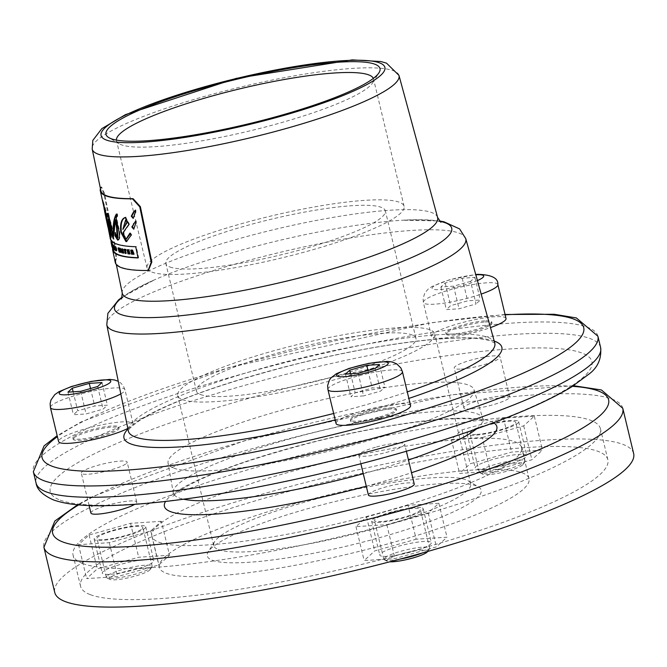 <?xml version="1.0" encoding="UTF-8"?>
<svg xmlns="http://www.w3.org/2000/svg" width="667" height="667" viewBox="0 0 667 667"><rect width="100%" height="100%" fill="white"/><g stroke="black" fill="none" stroke-linecap="round" stroke-linejoin="round"><path stroke-width="0.5" stroke-dasharray="3.33 2.5" d="M119.968 252.334L120.519 252.176L119.768 249.65L119.752 251.951L118.543 247.841M119.36 250.292L119.918 250.133M119.218 249.8L119.768 249.65M119.351 250.25L119.835 250.108M119.193 252.101L119.752 251.951M119.752 250.442L120.302 250.283L120.06 248.291M119.818 250.975L120.302 250.283M119.743 250.392L120.368 250.817M119.66 248.399L120.21 250.258M119.001 250.2L119.56 250.042L119.301 248.074M119.076 250.759L119.56 250.042M118.934 248.174L119.626 250.6M102.843 202.968L106.895 218.359L108.954 229.957L107.871 226.888M104.527 210.964L104.227 209.546M103.877 207.887L104.444 207.729L106.02 215.241M105.436 213.915L104.444 207.729M104.302 209.872L104.869 209.713M106.495 217.434L109.463 229.923L107.487 218.192L103.41 202.801L105.778 213.815M123.42 229.24L126.171 219.768L125.604 219.935M113.132 248.783L113.69 248.633L112.856 244.631M113.148 245.539L113.832 248.774M112.198 246.865L112.598 246.748A160.722 26.288 166.5 0 1 112.556 246.573L112.823 247.899M111.914 243.447L112.598 246.748M111.989 246.732L112.556 246.573M100.434 188.553A159.613 26.105 166.5 0 1 101.009 187.11L101.601 186.943A159.029 26.013 -13.5 0 0 100.892 190.745M148.474 270.277L147.899 270.327A161.206 26.363 166.5 0 1 121.619 267.375A161.206 26.363 166.5 0 1 115.833 262.306A161.206 26.363 166.5 0 1 116.475 258.613L115.9 248.683L104.452 193.288L101.601 186.943L101.009 187.11L103.844 193.463L115.291 248.858L115.883 258.779A161.789 26.463 -13.5 0 0 115.258 262.439M111.322 240.82L110.447 236.41A161.072 26.347 -13.5 0 0 110.322 238.803M112.69 247.932A161.414 26.397 166.5 0 1 112.773 247.582L111.589 241.271A160.597 26.263 -13.5 0 0 111.589 241.462L112.264 244.706A160.697 26.28 -13.5 0 0 112.273 245.064L112.44 245.873A160.722 26.288 166.5 0 1 112.423 245.273L111.589 241.271M108.404 229.623L109.413 232.224L107.22 216.783L102.359 200.65M105.703 215.249L106.261 215.091L102.918 200.342L107.812 216.617L109.872 232.308L106.712 217.409L108.413 215.533M108.771 226.955L110.23 233.7M111.131 236.326L111.464 236.618L110.905 236.777A160.48 26.246 166.5 0 1 111.03 236.243L113.357 247.424A160.822 26.305 -13.5 0 0 113.232 249.825M111.005 236.693L111.831 232.966M113.39 234.801L111.948 226.146L108.046 213.307L107.404 213.415M113.39 238.294L115.733 219.76M116.983 214.365L116.316 214.115M117.817 237.71L115.716 232.45L115.591 234.325M115.166 232.6L115.716 232.45M117.1 216.467L117.659 216.308L117.542 214.215M118.226 239.978C120.335 239.311 120.519 235.193 118.759 227.614C116.5 218.059 116.133 214.29 117.659 216.308L116.542 216.341M138.044 257.921L138.628 257.754L136.301 246.582A160.48 26.246 166.5 0 1 110.897 238.661A160.48 26.246 166.5 0 1 110.905 236.777M135.718 246.74L136.301 246.582M110.447 236.41L111.03 236.243M131.132 235.076L131.707 234.917L130.507 232.941L130.257 233.984M129.94 233.108L130.507 232.941M126.838 241.454L131.707 234.917M126.455 238.903L125.988 238.894L123.67 232.374M125.429 239.053L125.988 238.894M128.898 224.42L129.473 224.262L125.738 217.334L125.121 217.5M123.737 232.358L129.473 224.262M135.301 210.155L135.893 209.988L135.343 210.947M133.35 218.176L135.91 212.331L135.893 209.988M135.693 220.985L136.285 220.819L135.743 221.794M133.875 228.964L136.318 223.17L136.285 220.819M112.773 247.582L113.357 247.424M137.986 257.729A160.822 26.305 -13.5 0 0 138.628 257.754M124.004 250.125L124.562 249.967L124.404 249.208M124.937 250.275L125.546 250.333M126.03 250.192A160.622 26.271 166.5 0 1 125.496 250.117M124.512 250.208L125.071 250.05A160.622 26.271 166.5 0 1 124.562 249.967M125.188 253.443L125.746 253.285L125.071 250.05M126.18 253.352A160.722 26.288 166.5 0 1 125.746 253.285M111.014 241.437L111.848 245.431A161.306 26.38 -13.5 0 0 111.864 246.031L111.706 245.231A161.289 26.38 166.5 0 1 111.689 244.864L111.239 242.713M111.706 245.231L112.273 245.064M111.689 244.864L112.264 244.706M111.864 246.031L112.44 245.873M111.848 245.431L112.423 245.273M127.739 250.642L128.347 250.709M129.281 250.584A160.622 26.271 166.5 0 1 128.297 250.484M128.056 252.159L128.664 252.226M129.506 252.101A160.664 26.28 166.5 0 1 128.614 252.001M127.956 253.827L128.514 253.668L127.68 249.666M130.123 253.844A160.722 26.288 166.5 0 1 128.514 253.668M112.415 247.799L112.973 247.64L112.023 243.413M112.081 246.09L112.648 245.931L112.798 246.598L112.281 243.88M112.181 243.905L112.648 245.931M112.231 246.757L112.798 246.598M112.114 246.14L112.673 245.981M112.515 244.731L113.082 247.824M115.925 250.85L116.475 250.692L115.608 246.607M115.499 248.191L116.05 248.032L115.758 247.34L115.166 247.49M115.208 247.499L115.758 247.34L116.308 249.058A160.664 26.28 166.5 0 1 116.1 248.949L115.966 248.282M115.549 249.108L116.1 248.949M115.758 249.216L116.308 249.058M115.9 249.892L116.45 249.741L115.858 250.108M122.42 251.359L122.653 251.292A160.672 26.28 -13.5 0 0 123.036 251.376L122.52 249.792L122.653 251.292M122.111 250.417L122.57 250.283M121.961 249.942L122.52 249.792M122.478 251.534L123.036 251.376M122.128 250.467L122.678 250.308M122.728 252.276L123.278 252.118A160.697 26.28 166.5 0 1 122.711 252.001L122.736 252.309M122.986 253.051L123.545 252.893L123.278 252.118M122.153 252.159L122.711 252.001M121.844 252.81L122.395 252.651L122.103 248.774M132.916 254.277L133.492 254.119L132.691 252.318A160.664 26.28 166.5 0 1 132.274 252.293L132.483 253.31M134.075 254.152A160.722 26.288 166.5 0 1 133.492 254.119M132.341 251.592A160.647 26.271 -13.5 0 0 132.658 251.617L132.525 250.834A160.622 26.271 166.5 0 1 131.958 250.792L131.999 251M132.299 251.717L132.891 251.251L132.324 251.409M131.549 254.177L132.116 254.019L131.282 250.017M132.641 254.06A160.722 26.288 166.5 0 1 132.116 254.019M131.707 252.451L132.274 252.293M132.116 252.485L132.691 252.318M131.391 250.959L131.958 250.792M114.315 249.625L114.666 249.525A160.722 26.288 166.5 0 1 114.499 249.391L113.657 245.398M113.573 247.14L114.132 246.982L114.666 249.525M113.94 249.55L114.499 249.391M113.974 247.966L114.657 248.241L114.132 245.756M113.924 245.815L114.532 247.807M114.099 248.399L114.657 248.241M114.399 249.9L114.957 249.741L114.257 247.415L113.698 247.574L114.132 246.982M111.03 233.783L109.713 229.54L110.288 221.894M121.727 572.72A26.522 4.335 -13.5 0 0 153.877 560.73A26.522 4.335 -13.5 0 0 127.072 562.698A26.522 4.335 -13.5 0 0 102.293 573.111A26.522 4.335 -13.5 0 0 121.727 572.72M113.582 538.794A26.522 4.335 166.5 0 1 94.147 539.186A26.522 4.335 166.5 0 1 118.926 528.773A26.522 4.335 166.5 0 1 145.731 526.805A26.522 4.335 166.5 0 1 113.582 538.794M161.372 521.311L130.54 523.312L89.103 535.001L78.498 544.681L109.33 542.671L150.767 530.99L161.372 521.311L169.518 555.236L158.913 564.916L117.475 576.596L86.643 578.606L97.249 568.926L138.686 557.237L169.518 555.236M150.767 530.99L158.913 564.916M130.54 523.312L138.686 557.237M89.103 535.001L97.249 568.926M78.498 544.681L86.643 578.606M109.33 542.671L117.475 576.596M482.533 462.965A26.522 4.335 -13.5 0 0 475.221 467.951A26.522 4.335 -13.5 0 0 502.026 465.983A26.522 4.335 -13.5 0 0 526.805 455.569A26.522 4.335 -13.5 0 0 510.263 455.444A26.522 4.335 -13.5 0 0 482.533 462.965M474.387 429.039A26.522 4.335 166.5 0 1 502.126 421.519A26.522 4.335 166.5 0 1 518.659 421.644A26.522 4.335 166.5 0 1 493.88 432.058A26.522 4.335 166.5 0 1 467.075 434.025A26.522 4.335 166.5 0 1 474.387 429.039M482.266 437.519L523.703 425.829L534.309 416.15L503.477 418.159L462.039 429.84L451.434 439.52L482.266 437.519L490.412 471.444L459.58 473.445L470.185 463.765L511.622 452.084L542.454 450.075L531.849 459.763L490.412 471.444M451.434 439.52L459.58 473.445M523.703 425.829L531.849 459.763M534.309 416.15L542.454 450.075M503.477 418.159L511.622 452.084M462.039 429.84L470.185 463.765M82.783 563.54A271.144 44.347 -13.5 0 0 377.989 527.322A271.144 44.347 -13.5 0 0 600.392 428.631A271.144 44.347 -13.5 0 0 326.388 448.808A271.144 44.347 -13.5 0 0 73.095 555.227A271.144 44.347 -13.5 0 0 82.783 563.54M158.696 542.138A190.095 31.091 -13.5 0 0 365.666 516.742A190.095 31.091 -13.5 0 0 521.586 447.557A190.095 31.091 -13.5 0 0 329.49 461.697A190.095 31.091 -13.5 0 0 151.901 536.31A190.095 31.091 -13.5 0 0 158.696 542.138M408.029 505.278L366.592 516.967L355.986 526.647L386.818 524.646L428.256 512.956L438.861 503.277L408.029 505.278L416.175 539.211L447.007 537.202L436.401 546.882L394.964 558.571L364.132 560.572L374.737 550.892L416.175 539.211M476.855 434.409A23.578 3.86 -13.5 0 0 502.201 429.281A23.578 3.86 -13.5 0 0 515.799 422.336A23.578 3.86 -13.5 0 0 508.879 421.261A23.578 3.86 -13.5 0 0 483.542 426.396A23.578 3.86 -13.5 0 0 469.943 433.342A23.578 3.86 -13.5 0 0 476.855 434.409M430.415 541.879A26.522 4.335 -13.5 0 0 401.534 545.423A26.522 4.335 -13.5 0 0 379.781 555.077A26.522 4.335 -13.5 0 0 406.587 553.11A26.522 4.335 -13.5 0 0 431.357 542.696A26.522 4.335 -13.5 0 0 430.415 541.879M422.269 507.954A26.522 4.335 166.5 0 1 423.22 508.771A26.522 4.335 166.5 0 1 398.441 519.184A26.522 4.335 166.5 0 1 371.636 521.152A26.522 4.335 166.5 0 1 393.388 511.497A26.522 4.335 166.5 0 1 422.269 507.954M366.592 516.967L374.737 550.892M355.986 526.647L364.132 560.572M386.818 524.646L394.964 558.571M428.256 512.956L436.401 546.882M438.861 503.277L447.007 537.202M142.171 528.781A23.578 3.86 -13.5 0 0 142.863 527.489A23.578 3.86 -13.5 0 0 122.336 528.489A23.578 3.86 -13.5 0 0 97.699 537.202A23.578 3.86 -13.5 0 0 97.015 538.494A23.578 3.86 -13.5 0 0 117.534 537.494A23.578 3.86 -13.5 0 0 142.171 528.781M73.145 391.812L77.706 410.805L94.706 406.003L107.404 405.169L103.102 409.138L86.093 413.94L73.403 414.774L77.706 410.805M90.512 388.536L94.706 406.003M67.967 392.154L73.403 414.774M80.665 391.321L86.093 413.94M97.665 386.518L103.102 409.138M101.976 382.55L107.404 405.169M470.602 281.357L453.602 286.168L440.904 287.002L445.206 283.033L462.214 278.231L474.912 277.397L470.602 281.357L476.03 303.977L459.029 308.779L446.331 309.621L450.642 305.653L467.642 300.85L480.34 300.008L476.03 303.977M474.912 277.397L480.34 300.008M462.214 278.231L467.642 300.85M445.206 283.033L450.642 305.653M440.904 287.002L446.331 309.621M453.602 286.168L459.029 308.779M107.012 575.971A23.578 3.86 -13.5 0 0 106.32 577.263A23.578 3.86 -13.5 0 0 106.912 577.88A23.578 3.86 -13.5 0 0 130.148 575.513A23.578 3.86 -13.5 0 0 151.926 567.067A23.578 3.86 -13.5 0 0 152.168 566.258A23.578 3.86 -13.5 0 0 131.649 567.258A23.578 3.86 -13.5 0 0 107.012 575.971M73.87 437.927A23.578 3.86 166.5 0 1 98.508 429.214A23.578 3.86 166.5 0 1 119.026 428.214A23.578 3.86 166.5 0 1 118.342 429.506A23.578 3.86 166.5 0 1 93.705 438.219A23.578 3.86 166.5 0 1 73.178 439.219A23.578 3.86 166.5 0 1 73.87 437.927M73.595 436.802A23.578 3.86 -13.5 0 0 72.903 438.094A23.578 3.86 -13.5 0 0 96.732 436.335A23.578 3.86 -13.5 0 0 118.759 427.088A23.578 3.86 -13.5 0 0 98.232 428.089A23.578 3.86 -13.5 0 0 73.595 436.802M90.904 513.056A23.578 3.86 166.5 0 1 112.931 503.802A23.578 3.86 166.5 0 1 136.752 502.043A23.578 3.86 166.5 0 1 136.068 503.335A23.578 3.86 166.5 0 1 134.634 504.369M126.488 463.432A23.578 3.86 -13.5 0 0 127.172 462.139A23.578 3.86 -13.5 0 0 103.352 463.898A23.578 3.86 -13.5 0 0 81.324 473.153A23.578 3.86 -13.5 0 0 101.851 472.144A23.578 3.86 -13.5 0 0 126.488 463.432M127.822 428.431A38.311 6.27 -13.5 0 0 133.083 423.645A38.311 6.27 -13.5 0 0 99.733 425.271A38.311 6.27 -13.5 0 0 59.696 439.436A38.311 6.27 -13.5 0 0 58.579 441.529M109.997 577.689A20.96 3.427 -13.5 0 0 109.913 579.381A20.96 3.427 -13.5 0 0 130.574 577.28A20.96 3.427 -13.5 0 0 149.933 569.776A20.96 3.427 -13.5 0 0 133.834 569.543A20.96 3.427 -13.5 0 0 109.997 577.689M518.192 460.03A23.578 3.86 -13.5 0 0 492.846 465.157A23.578 3.86 -13.5 0 0 479.248 472.111A23.578 3.86 -13.5 0 0 479.84 472.72A23.578 3.86 -13.5 0 0 503.076 470.352A23.578 3.86 -13.5 0 0 524.854 461.914A23.578 3.86 -13.5 0 0 525.104 461.097A23.578 3.86 -13.5 0 0 518.192 460.03M485.051 321.986A23.578 3.86 166.5 0 1 491.963 323.061A23.578 3.86 166.5 0 1 478.364 330.007A23.578 3.86 166.5 0 1 453.026 335.134A23.578 3.86 166.5 0 1 446.115 334.067A23.578 3.86 166.5 0 1 459.705 327.122A23.578 3.86 166.5 0 1 485.051 321.986M484.776 320.86A23.578 3.86 -13.5 0 0 459.438 325.988A23.578 3.86 -13.5 0 0 445.839 332.933A23.578 3.86 -13.5 0 0 469.668 331.182A23.578 3.86 -13.5 0 0 491.687 321.928A23.578 3.86 -13.5 0 0 484.776 320.86M470.752 408.963A23.578 3.86 166.5 0 1 463.832 407.896A23.578 3.86 166.5 0 1 485.859 398.641A23.578 3.86 166.5 0 1 509.688 396.89A23.578 3.86 166.5 0 1 496.09 403.835A23.578 3.86 166.5 0 1 470.752 408.963M461.172 369.059A23.578 3.86 -13.5 0 0 486.51 363.932A23.578 3.86 -13.5 0 0 500.108 356.987A23.578 3.86 -13.5 0 0 476.28 358.738A23.578 3.86 -13.5 0 0 454.252 367.992A23.578 3.86 -13.5 0 0 461.172 369.059M506.02 318.484A38.311 6.27 -13.5 0 0 494.789 316.75A38.311 6.27 -13.5 0 0 453.602 325.087A38.311 6.27 -13.5 0 0 431.507 336.376A38.311 6.27 -13.5 0 0 452.384 337.035A38.311 6.27 -13.5 0 0 490.478 327.597M516.942 462.948A20.96 3.427 -13.5 0 0 492.663 468.067A20.96 3.427 -13.5 0 0 482.841 474.229A20.96 3.427 -13.5 0 0 503.502 472.119A20.96 3.427 -13.5 0 0 522.861 464.624A20.96 3.427 -13.5 0 0 516.942 462.948M358.154 373.287L363.582 395.906L350.884 396.74L355.194 392.78L372.194 387.977L384.892 387.135L380.59 391.104L363.582 395.906M345.456 374.129L350.884 396.74M375.154 368.484L380.59 391.104M379.465 364.515L384.892 387.135M368.001 370.51L372.194 387.977M350.634 373.787L355.194 392.78M410.572 405.611A38.311 6.27 -13.5 0 0 371.861 408.462A38.311 6.27 -13.5 0 0 336.068 423.503M422.469 552.943A23.578 3.86 -13.5 0 0 429.406 549.041A23.578 3.86 -13.5 0 0 429.656 548.224A23.578 3.86 -13.5 0 0 405.828 549.975A23.578 3.86 -13.5 0 0 383.808 559.229A23.578 3.86 -13.5 0 0 384.392 559.846A23.578 3.86 -13.5 0 0 400.225 559.046M391.204 512.598A23.578 3.86 -13.5 0 0 374.495 520.468A23.578 3.86 -13.5 0 0 403.652 517.325A23.578 3.86 -13.5 0 0 420.352 509.455A23.578 3.86 -13.5 0 0 391.204 512.598M379.815 418.051A23.578 3.86 166.5 0 1 350.667 421.194A23.578 3.86 166.5 0 1 367.367 413.323A23.578 3.86 166.5 0 1 396.515 410.18A23.578 3.86 166.5 0 1 379.815 418.051M379.54 416.917A23.578 3.86 -13.5 0 0 396.248 409.054A23.578 3.86 -13.5 0 0 372.419 410.805A23.578 3.86 -13.5 0 0 350.392 420.06A23.578 3.86 -13.5 0 0 379.54 416.917M368.392 495.022A23.578 3.86 166.5 0 1 385.092 487.152A23.578 3.86 166.5 0 1 414.24 484.017M375.513 447.249A23.578 3.86 -13.5 0 0 358.813 455.119A23.578 3.86 -13.5 0 0 382.633 453.36A23.578 3.86 -13.5 0 0 404.661 444.114A23.578 3.86 -13.5 0 0 375.513 447.249M427.422 551.742A20.96 3.427 -13.5 0 0 406.453 552.584A20.96 3.427 -13.5 0 0 387.402 561.356A20.96 3.427 -13.5 0 0 389.77 561.806M173.72 468.126A157.304 25.73 -13.5 0 0 345.748 446.915A157.304 25.73 -13.5 0 0 473.945 389.611A157.304 25.73 -13.5 0 0 315.049 401.567A157.304 25.73 -13.5 0 0 168.051 463.048A157.304 25.73 -13.5 0 0 173.72 468.126M116.4 140.087A132.166 21.619 -13.5 0 0 116.492 140.679A132.166 21.619 -13.5 0 0 119.11 143.73A132.166 21.619 -13.5 0 0 121.219 144.731A132.166 21.619 -13.5 0 0 254.477 129.765A132.166 21.619 -13.5 0 0 372.578 82.883A132.166 21.619 -13.5 0 0 373.52 78.973A132.166 21.619 -13.5 0 0 373.337 78.398M151.793 272.069A132.166 21.619 -13.5 0 0 295.689 254.41A132.166 21.619 -13.5 0 0 404.094 206.311A132.166 21.619 -13.5 0 0 270.535 216.141A132.166 21.619 -13.5 0 0 147.065 268.017A132.166 21.619 -13.5 0 0 151.793 272.069M169.86 266.975A112.873 18.459 -13.5 0 0 292.755 251.893A112.873 18.459 -13.5 0 0 385.334 210.814A112.873 18.459 -13.5 0 0 271.269 219.21A112.873 18.459 -13.5 0 0 165.825 263.515A112.873 18.459 -13.5 0 0 169.86 266.975M200.484 394.522A112.873 18.459 -13.5 0 0 323.37 379.44A112.873 18.459 -13.5 0 0 415.958 338.361A112.873 18.459 -13.5 0 0 301.893 346.757A112.873 18.459 -13.5 0 0 196.448 391.062A112.873 18.459 -13.5 0 0 200.484 394.522M182.408 399.616A132.166 21.619 -13.5 0 0 326.305 381.958A132.166 21.619 -13.5 0 0 434.717 333.859A132.166 21.619 -13.5 0 0 301.15 343.688A132.166 21.619 -13.5 0 0 177.689 395.564A132.166 21.619 -13.5 0 0 182.408 399.616M218.417 549.583A132.166 21.619 -13.5 0 0 362.314 531.924A132.166 21.619 -13.5 0 0 470.719 483.825A132.166 21.619 -13.5 0 0 468.101 480.765A132.166 21.619 -13.5 0 0 337.16 493.655A132.166 21.619 -13.5 0 0 214.632 541.621A132.166 21.619 -13.5 0 0 213.69 545.531A132.166 21.619 -13.5 0 0 218.417 549.583M212.264 560.238A140.879 23.045 -13.5 0 0 376.83 538.419A140.879 23.045 -13.5 0 0 478.406 486.885A140.879 23.045 -13.5 0 0 338.828 500.625A140.879 23.045 -13.5 0 0 208.229 551.751A140.879 23.045 -13.5 0 0 212.264 560.238M166.166 573.236A190.095 31.091 -13.5 0 0 373.128 547.84A190.095 31.091 -13.5 0 0 529.048 478.656A190.095 31.091 -13.5 0 0 336.952 492.796A190.095 31.091 -13.5 0 0 159.371 567.409A190.095 31.091 -13.5 0 0 166.166 573.236M90.253 594.639A271.144 44.347 -13.5 0 0 385.459 558.421A271.144 44.347 -13.5 0 0 607.862 459.73A271.144 44.347 -13.5 0 0 333.859 479.906A271.144 44.347 -13.5 0 0 80.565 586.326A271.144 44.347 -13.5 0 0 90.253 594.639M633.65 453.543A297.665 48.683 -13.5 0 0 332.841 475.688A297.665 48.683 -13.5 0 0 54.769 592.521M118.993 250.142L119.46 250.008M108.954 229.957L109.53 229.798M106.895 218.359L107.487 218.192M109.413 232.224L109.997 232.058M107.22 216.783L107.812 216.617M107.487 213.457L108.046 213.307M111.397 226.305L111.948 226.146M112.098 232.199L112.656 232.041M116.366 214.124L116.925 213.965M118.201 227.772L118.759 227.614M125.171 217.492L125.738 217.334M135.318 212.506L135.91 212.331M135.726 223.337L136.318 223.17M103.844 193.463L104.452 193.288M115.291 248.858L115.9 248.683M115.883 258.779L116.475 258.613M147.307 270.494L147.899 270.327M115.041 248.533L115.591 248.374M131.949 250.992L132.525 250.834M109.096 225.054L109.655 224.896M109.155 229.698L109.713 229.54M110.372 233.909L110.93 233.75M437.585 217.434L437.594 217.442A162.139 26.522 -13.5 0 0 273.778 229.648A162.139 26.522 -13.5 0 0 122.269 293.13L122.269 293.147M398.983 75.404A157.754 25.805 -13.5 0 0 239.595 87.285A157.754 25.805 -13.5 0 0 92.188 149.058M120.81 393.889A38.311 6.27 -13.5 0 0 124.946 389.72A38.311 6.27 -13.5 0 0 91.587 391.346A38.311 6.27 -13.5 0 0 51.551 405.503A38.311 6.27 -13.5 0 0 50.434 407.604M497.874 284.559A38.311 6.27 -13.5 0 0 486.643 282.825A38.311 6.27 -13.5 0 0 445.456 291.162A38.311 6.27 -13.5 0 0 423.362 302.451A38.311 6.27 -13.5 0 0 443.605 303.202A38.311 6.27 -13.5 0 0 481.165 294.089M477.414 280.565A26.522 4.335 166.5 0 1 440.662 289.536A26.522 4.335 166.5 0 1 439.003 283.575A26.522 4.335 166.5 0 1 475.813 274.812M402.426 371.686A38.311 6.27 -13.5 0 0 363.715 374.537A38.311 6.27 -13.5 0 0 327.922 389.578M572.536 386.326A285.876 46.757 -13.5 0 0 319.718 421.019A285.876 46.757 -13.5 0 0 78.706 504.886M622.786 408.304A297.665 48.683 -13.5 0 0 321.986 430.457A297.665 48.683 -13.5 0 0 43.914 547.282M366.283 486.235A170.935 27.956 -13.5 0 0 411.531 472.72M493.58 422.695A170.935 27.956 -13.5 0 0 324.104 439.303A170.935 27.956 -13.5 0 0 165.566 501.442M476.496 428.898A159.171 26.03 -13.5 0 0 482.791 418.459A159.171 26.03 -13.5 0 0 322.011 430.557A159.171 26.03 -13.5 0 0 173.262 492.763A159.171 26.03 -13.5 0 0 179.006 497.907A159.171 26.03 -13.5 0 0 183.6 499.216M363.273 473.712A159.171 26.03 -13.5 0 0 408.471 459.98M60.197 500.142A278.506 45.548 -13.5 0 0 515.149 413.974A278.506 45.548 -13.5 0 0 387.819 365.641A278.506 45.548 -13.5 0 0 60.197 500.142M600.617 347.507A290.295 47.482 -13.5 0 0 307.254 369.109A290.295 47.482 -13.5 0 0 36.068 483.041M597.899 336.193A290.295 47.482 -13.5 0 0 304.544 357.795A290.295 47.482 -13.5 0 0 33.35 471.736M505.136 314.816A278.506 45.548 -13.5 0 0 57.404 436.652M335.201 419.885A194.314 31.783 -13.5 0 0 408.846 398.416M494.23 341.087A194.314 31.783 -13.5 0 0 305.494 361.756A194.314 31.783 -13.5 0 0 127.947 429.023M333.658 413.49A188.419 30.815 -13.5 0 0 407.279 391.896M494.772 343.038A188.419 30.815 -13.5 0 0 304.402 357.237A188.419 30.815 -13.5 0 0 128.347 431.015M465.766 238.644A184.584 30.19 -13.5 0 0 279.273 252.551A184.584 30.19 -13.5 0 0 106.795 324.829M439.703 221.286A173.362 28.356 -13.5 0 0 402.701 220.218L402.701 220.218A173.362 28.356 -13.5 0 0 154.619 279.773A173.362 28.356 -13.5 0 0 154.619 279.781A173.362 28.356 -13.5 0 0 122.136 297.532M108.879 230.09L109.463 229.923M109.872 232.308L109.288 232.475M102.918 200.342L102.343 200.5M107.679 213.24L107.12 213.398M116.592 213.982L116.033 214.14M127.13 241.396L126.547 241.562M125.404 217.409L124.837 217.567M124.012 232.291L123.453 232.45M115.825 250.142L116.375 249.983M132.758 251.617L132.191 251.776M110.897 238.661L111.356 240.87M115.833 262.306L116.3 264.516M94.147 539.186L102.293 573.111M145.731 526.805L153.877 560.73M467.075 434.025L475.221 467.951M518.659 421.644L526.805 455.569M371.636 521.152L379.781 555.077M423.22 508.771L431.357 542.696M152.168 566.258L142.863 527.489M106.32 577.263L97.015 538.494M119.026 428.214L118.759 427.088M73.178 439.219L72.903 438.094M136.752 502.043L127.172 462.139M89.095 505.519L81.324 473.153M133.083 423.645L124.946 389.72L123.412 386.051L120.977 383.175L118.267 381.324M149.933 569.776L151.926 567.067M109.913 579.381L106.912 577.88M525.104 461.097L515.799 422.336M479.248 472.111L469.943 433.342M491.963 323.061L491.687 321.928M446.115 334.067L445.839 332.933M509.688 396.89L500.108 356.987M463.832 407.896L454.252 367.992M431.507 336.376L423.362 302.451L423.061 298.483L424.879 292.905L428.231 289.028L432.108 286.418L449.625 279.731L475.729 274.521M522.861 464.624L524.854 461.914M482.841 474.229L479.84 472.72M429.656 548.224L420.352 509.455M383.808 559.229L374.495 520.468M396.515 410.18L396.248 409.054M350.667 421.194L350.392 420.06M406.386 451.284L404.661 444.114M360.88 463.757L358.813 455.119M427.614 551.484L429.406 549.041M387.402 561.356L384.392 559.846M573.52 385.709L451.542 394.806L244.372 440.754L93.08 496.365L77.555 504.777M473.945 389.611L482.791 418.459L484.742 421.461L478.281 419.718C469.81 418.342 456.67 418.342 438.861 419.718C404.085 422.695 363.64 429.815 317.517 441.07C248.533 458.829 202.043 475.713 178.031 491.721L172.878 496.34L173.262 492.763L168.051 463.048M505.061 314.482L430.724 322.811L228.856 367.584L81.407 421.786L57.17 435.668M494.814 343.146L490.087 340.72L483.625 339.278C473.512 337.677 458.754 337.594 439.353 339.028C399.083 342.288 352.034 350.483 298.191 363.615C219.418 383.742 165.641 403.343 136.852 422.394C124.462 432.516 131.632 427.522 128.573 430.498L128.356 431.124M440.82 222.236C441.721 223.487 444.105 218.768 402.701 220.218L439.403 220.952M121.569 298.883C121.336 300.4 117.067 297.282 154.619 279.781L122.253 297.09M102.935 200.517L103.402 202.768M104.602 208.513L105.711 213.824M107.595 222.845L108.954 229.365M372.578 82.883L378.989 72.745M119.11 143.73L108.796 137.61M404.094 206.311L373.52 78.973M147.065 268.017L116.492 140.679M415.958 338.361L385.334 210.814M196.448 391.062L165.825 263.515M470.719 483.825L434.717 333.859M213.69 545.531L177.689 395.564M214.632 541.621L208.229 551.751M468.101 480.765L478.406 486.885M529.048 478.656L521.586 447.557M159.371 567.409L151.901 536.31M607.862 459.73L600.392 428.631M80.565 586.326L73.095 555.227"/><path stroke-width="1" d="M118.309 248.099A161.189 26.363 166.5 0 1 117.992 247.991L119.193 252.101L119.218 249.8L119.968 252.334A161.306 26.38 -13.5 0 0 120.293 252.426L119.843 248.533A161.189 26.363 166.5 0 1 119.51 248.441L119.818 250.975L119.034 248.316A161.189 26.363 166.5 0 1 118.751 248.232L119.076 250.759L118.309 248.099L118.934 248.174M119.843 248.533L120.402 248.374L120.844 252.268L120.293 252.426M119.51 248.441L120.06 248.291A160.597 26.263 -13.5 0 0 120.402 248.374M117.992 247.991L118.543 247.841A160.597 26.263 -13.5 0 0 118.859 247.941M119.034 248.316L119.66 248.399M118.751 248.232L119.301 248.074A160.597 26.263 -13.5 0 0 119.593 248.157M107.871 226.888L104.527 210.964M104.227 209.546L104.052 208.746M105.678 216.308L106.245 216.15L106.495 217.434M106.02 215.241L106.245 216.15M122.853 229.398L127.005 222.019L125.604 219.935L122.853 229.398L127.58 221.861L126.363 219.693L125.604 219.935M112.44 244.939A161.189 26.363 166.5 0 1 112.298 244.789L113.132 248.783A161.306 26.38 -13.5 0 0 113.273 248.933L112.44 244.939L112.99 244.781L113.148 245.539M112.298 244.789L112.856 244.631A160.597 26.263 -13.5 0 0 112.99 244.781M113.273 248.933L113.782 248.791M111.197 242.913A161.189 26.363 166.5 0 1 111.147 242.738L111.989 246.732A161.306 26.38 -13.5 0 0 112.039 246.907L111.197 242.913L111.764 242.755L111.914 243.447M111.147 242.738L111.722 242.58A160.597 26.263 -13.5 0 0 111.764 242.755M100.317 190.879L105.703 215.249L107.487 213.457L111.397 226.305L112.49 234.284L113.006 234.634L113.273 232.358C112.956 223.887 113.99 217.809 116.366 214.124L116.983 214.365L117.1 216.467C115.591 214.799 115.958 218.568 118.201 227.772C119.96 235.351 119.785 239.47 117.675 240.137L114.974 235.826L115.166 232.6L117.267 237.861L116.6 227.964L115.174 219.918C114.591 228.923 113.89 235.076 113.073 238.386L111.281 233.125L110.797 236.752C110.005 235.576 109.088 232.016 108.037 226.046L108.804 218.234L107.854 215.691L106.153 217.567L110.322 238.803A161.072 26.347 -13.5 0 0 135.718 246.74L138.044 257.921A161.414 26.397 166.5 0 1 112.656 249.958L115.258 262.439A161.789 26.463 -13.5 0 0 147.307 270.494L148.182 270.368L151.217 262.248L139.77 206.845L132.441 198.824A159.613 26.105 166.5 0 1 100.317 190.879A159.613 26.105 166.5 0 1 100.434 188.553M133.592 229.106L131.849 226.963L135.693 220.985L135.726 223.337L133.759 229.039M133.058 218.309L131.274 216.183L133.108 212.673L135.301 210.155L135.318 212.506L133.233 218.234M128.898 224.42L123.112 232.533L125.429 239.053L126.171 239.003L129.94 233.108L131.132 235.076L126.547 241.562L125.963 241.612L120.794 232.208C119.935 223.687 121.394 218.776 125.171 217.492L128.898 224.42M112.656 249.958A161.414 26.397 166.5 0 1 112.69 247.932M111.239 242.713L111.014 241.621A161.189 26.363 166.5 0 1 111.014 241.437L111.322 240.82M117.267 237.861L117.959 237.71L117.15 227.806L115.733 219.76L115.174 219.918M108.413 215.533L107.645 215.658L108.413 215.533L109.355 218.076L108.771 226.955M105.703 215.249L106.386 215.133M117.1 216.467L116.542 216.341L117.1 216.183M110.23 233.7L111.131 236.326M111.281 233.125L111.831 232.966L113.623 238.227M108.046 213.307L106.261 215.091M116.925 213.965C114.574 217.275 113.54 223.353 113.824 232.199L113.565 234.476L112.831 234.959M114.974 235.826L115.524 235.668L118.226 239.978M115.591 234.325L115.524 235.668M125.738 217.334C121.953 218.626 120.485 223.537 121.344 232.049L126.838 241.454M130.257 233.984L126.455 238.903M123.112 232.533L123.737 232.358M135.343 210.947L133.692 212.506L131.858 216.016L133.467 218.167M135.743 221.794L134.175 223.32L132.433 226.797L134 228.964M92.196 149.083A157.754 25.805 -13.5 0 0 97.857 154.035A157.754 25.805 -13.5 0 0 269.993 132.866A157.754 25.805 -13.5 0 0 398.991 75.421L386.526 63.157L380.882 61.531L352.243 59.888L236.301 78.356L125.529 114.607L101.843 128.614L92.813 140.412L92.188 149.058A157.754 25.805 -13.5 0 0 92.196 149.083L100.892 190.745A159.029 26.013 -13.5 0 0 106.603 195.748A159.029 26.013 -13.5 0 0 133.041 198.658L140.378 206.678L151.826 262.073L148.474 270.277M112.823 247.899L113.232 249.825A160.822 26.305 -13.5 0 0 137.986 257.729M125.621 253.51L124.937 250.275A161.214 26.363 -13.5 0 0 125.471 250.35L125.313 249.591A161.189 26.363 166.5 0 1 123.845 249.366L124.004 250.125A161.214 26.363 -13.5 0 0 124.512 250.208L125.188 253.443A161.306 26.38 -13.5 0 0 125.621 253.51L126.18 253.352L125.546 250.333M123.845 249.366L124.404 249.208A160.597 26.263 -13.5 0 0 125.871 249.433L126.03 250.192L125.471 250.35M125.313 249.591L125.871 249.433M111.014 241.621L111.489 241.487M128.714 250.742L129.231 249.842L128.714 250.742A161.214 26.363 -13.5 0 1 127.739 250.642L127.897 251.409L128.456 251.251A160.647 26.271 -13.5 0 0 129.348 251.342L129.506 252.101L128.948 252.259L128.789 251.501A161.231 26.372 166.5 0 1 127.897 251.409M128.347 250.709L128.456 251.251M128.789 251.501L129.348 251.342M128.673 250A161.189 26.363 166.5 0 1 127.122 249.825L127.956 253.827A161.306 26.38 -13.5 0 0 129.556 254.002L129.273 253.227A161.289 26.38 166.5 0 1 128.256 253.118L128.056 252.159A161.256 26.372 -13.5 0 0 128.948 252.259M127.122 249.825L127.68 249.666A160.597 26.263 -13.5 0 0 129.231 249.842M129.556 254.002L130.123 253.844L129.832 253.068L129.273 253.227M128.256 253.118L128.814 252.96A160.697 26.28 -13.5 0 0 129.832 253.068M128.664 252.226L128.814 252.96M112.114 246.14L111.547 243.747A161.189 26.363 166.5 0 1 111.464 243.572L112.415 247.799A161.306 26.38 -13.5 0 0 112.523 247.982L111.823 244.197A161.189 26.363 166.5 0 1 111.722 244.039L112.114 246.14M111.464 243.572L112.023 243.413A160.597 26.263 -13.5 0 0 112.114 243.58L112.181 243.905M111.547 243.747L112.114 243.58M112.523 247.982L112.94 247.866M111.823 244.197L112.381 244.039L112.515 244.731M111.722 244.039L112.281 243.88A160.597 26.263 -13.5 0 0 112.381 244.039M115.416 248.441L115.549 249.108A161.256 26.372 -13.5 0 0 115.758 249.216L115.049 246.757L115.925 250.85L116.767 250.217L116.408 248.499L115.85 248.658A161.239 26.372 166.5 0 1 115.416 248.441L115.966 248.282A160.647 26.271 -13.5 0 0 116.408 248.499M115.449 246.648L114.957 246.748M115.741 248.191L116.291 248.032L115.608 246.607M115.716 247.34L115.208 247.499M115.925 250.85L115.85 248.658M121.844 252.81A161.306 26.38 -13.5 0 0 122.219 252.893L122.153 252.159A161.289 26.38 -13.5 0 0 122.728 252.276L122.986 253.051A161.306 26.38 -13.5 0 0 123.378 253.135L121.978 249.024A161.189 26.363 166.5 0 1 121.544 248.933L121.844 252.81M122.128 250.467L122.478 251.534A161.264 26.372 166.5 0 1 122.103 251.451L122.128 250.467M122.219 252.893L122.736 252.309M123.378 253.135L123.937 252.976L122.528 248.866L121.978 249.024M121.544 248.933L122.103 248.774A160.597 26.263 -13.5 0 0 122.528 248.866M131.983 250.275A161.189 26.363 166.5 0 1 130.715 250.183L131.282 250.017A160.597 26.263 -13.5 0 0 132.558 250.108L134.075 254.152L133.508 254.31L132.658 252.443L131.983 250.275L132.558 250.108M132.658 252.443L133.225 252.284M130.715 250.183L131.549 254.177A161.306 26.38 -13.5 0 0 132.074 254.219L131.707 252.451A161.256 26.372 -13.5 0 0 132.116 252.485L132.916 254.277A161.306 26.38 -13.5 0 0 133.508 254.31M131.557 251.742L131.391 250.959A161.206 26.363 -13.5 0 0 131.949 250.992L132.091 251.776A161.231 26.372 166.5 0 1 131.557 251.742L132.124 251.584A160.647 26.271 -13.5 0 0 132.341 251.592M132.074 254.219L132.641 254.06L132.483 253.31M131.999 251L132.124 251.584M114.099 248.399L113.29 245.698A161.189 26.363 166.5 0 1 113.107 245.548L113.94 249.55A161.306 26.38 -13.5 0 0 114.107 249.683L113.573 247.14L114.399 249.9A161.306 26.38 -13.5 0 0 114.607 250.042L113.765 246.04A161.189 26.363 166.5 0 1 113.582 245.915L114.099 248.399M113.107 245.548L113.657 245.398A160.597 26.263 -13.5 0 0 113.849 245.539L113.924 245.815M113.29 245.698L113.849 245.539M114.607 250.042L115.158 249.883L114.324 245.89L113.765 246.04M113.582 245.915L114.132 245.756A160.597 26.263 -13.5 0 0 114.324 245.89M110.372 233.909L109.738 222.053L109.155 229.698L110.372 233.909L111.03 233.783M109.738 222.053L110.288 221.894L110.805 225.638L110.93 233.75M89.278 383.392L101.976 382.55L97.665 386.518L80.665 391.321L67.967 392.154L72.278 388.194L89.278 383.392L90.512 388.536M72.278 388.194L73.145 391.812M134.634 504.369A23.578 3.86 166.5 0 1 109.313 512.489A23.578 3.86 166.5 0 1 90.904 513.056L89.095 505.519M120.81 393.889A38.311 6.27 -13.5 0 1 79.598 406.837A38.311 6.27 -13.5 0 1 50.434 407.604L58.579 441.529A38.311 6.27 -13.5 0 0 86.61 440.979A38.311 6.27 -13.5 0 0 127.822 428.431M490.478 327.597A38.311 6.27 -13.5 0 0 506.02 318.484L497.874 284.559C498.274 278.122 491.604 274.721 477.872 274.345L475.729 274.521M358.154 373.287L345.456 374.129L349.766 370.16L366.767 365.358L379.465 364.515L375.154 368.484L358.154 373.287M366.767 365.358L368.001 370.51M349.766 370.16L350.634 373.787M327.922 389.578L336.068 423.503A38.311 6.27 -13.5 0 0 383.433 418.392A38.311 6.27 -13.5 0 0 410.572 405.611L402.426 371.686L400.9 368.017L396.748 363.865L391.996 361.939L387.36 361.372L368.718 363.365L349.091 368.417L336.418 373.687L331.132 377.739L329.398 380.082L327.622 385.576L327.922 389.578A38.311 6.27 -13.5 0 0 375.288 384.467A38.311 6.27 -13.5 0 0 402.426 371.686M400.225 559.046A23.578 3.86 -13.5 0 0 412.956 556.095A23.578 3.86 -13.5 0 0 422.469 552.943M406.386 451.284L414.24 484.017A23.578 3.86 166.5 0 1 392.213 493.272A23.578 3.86 166.5 0 1 368.392 495.022L360.88 463.757M389.77 561.806A20.96 3.427 -13.5 0 0 412.79 558.012A20.96 3.427 -13.5 0 0 427.422 551.742L427.614 551.484M111.047 138.669A140.887 23.045 -13.5 0 0 253.093 122.72A140.887 23.045 -13.5 0 0 378.989 72.745A140.887 23.045 -13.5 0 0 237.619 79.056A140.887 23.045 -13.5 0 0 108.796 137.61A140.887 23.045 -13.5 0 0 111.047 138.669M373.337 78.398A132.166 21.619 -13.5 0 0 239.962 88.803A132.166 21.619 -13.5 0 0 116.4 140.087M77.555 504.777L54.811 521.06L43.914 547.282L54.769 592.521A297.665 48.683 -13.5 0 0 65.408 601.642A297.665 48.683 -13.5 0 0 389.495 561.881A297.665 48.683 -13.5 0 0 633.65 453.543L622.786 408.304L601.434 389.97L573.52 385.709M127.005 222.019L127.58 221.861M108.804 218.234L109.355 218.076M116.6 227.964L117.15 227.806M113.273 232.358L113.824 232.199M125.963 241.612L126.522 241.454M120.794 232.208L121.344 232.049M133.108 212.673L133.692 212.506M131.274 216.183L131.858 216.016M133.592 223.487L134.175 223.32M131.849 226.963L132.433 226.797M132.441 198.824L133.041 198.658M139.77 206.845L140.378 206.678M151.217 262.248L151.826 262.073M110.247 225.796L110.805 225.638M116.3 264.516L122.278 293.155A162.139 26.522 -13.5 0 0 122.278 293.155A162.139 26.522 -13.5 0 0 128.097 298.257A162.139 26.522 -13.5 0 0 305.011 276.497A162.139 26.522 -13.5 0 0 437.594 217.45A162.139 26.522 -13.5 0 0 437.585 217.434L440.82 222.236M398.991 75.421A157.754 25.805 -13.5 0 0 398.983 75.404L437.594 217.45M59.955 392.096A26.522 4.335 166.5 0 1 102.985 379.957A26.522 4.335 166.5 0 1 91.971 390.012A26.522 4.335 166.5 0 1 59.955 392.096M481.165 294.089A38.311 6.27 -13.5 0 0 497.874 284.559M475.813 274.812A26.522 4.335 166.5 0 1 475.921 274.804A26.522 4.335 166.5 0 1 477.414 280.565M369.46 371.978A26.522 4.335 166.5 0 1 337.444 374.062A26.522 4.335 166.5 0 1 380.473 361.931A26.522 4.335 166.5 0 1 369.46 371.978M78.706 504.886A285.876 46.757 -13.5 0 0 62.873 541.988A285.876 46.757 -13.5 0 0 437.835 485.809A285.876 46.757 -13.5 0 0 572.536 386.326M43.914 547.282A297.665 48.683 -13.5 0 0 54.544 556.411A297.665 48.683 -13.5 0 0 378.631 516.642A297.665 48.683 -13.5 0 0 622.786 408.304M165.566 501.442A170.935 27.956 -13.5 0 0 170.535 511.631A170.935 27.956 -13.5 0 0 366.283 486.235M411.531 472.72A170.935 27.956 -13.5 0 0 493.58 422.695M183.6 499.216A159.171 26.03 -13.5 0 0 363.273 473.712M408.471 459.98A159.171 26.03 -13.5 0 0 476.496 428.898M46.44 491.946A290.295 47.482 -13.5 0 0 362.506 453.16A290.295 47.482 -13.5 0 0 600.617 347.507C601.634 358.354 597.999 367.033 589.72 373.528L571.627 386.885C546.215 402.318 508.254 418.467 457.737 435.326C394.697 456.136 327.964 473.395 257.545 487.085C194.047 499.174 142.054 505.394 101.567 505.728C80.832 505.928 64.741 503.969 53.302 499.85C42.621 495.014 36.877 489.411 36.068 483.041A290.295 47.482 -13.5 0 0 46.44 491.946M36.068 483.041L33.35 471.736A290.295 47.482 -13.5 0 0 43.722 480.632A290.295 47.482 -13.5 0 0 359.788 441.854A290.295 47.482 -13.5 0 0 597.899 336.193L576.38 317.959L554.194 314.265L505.061 314.482M57.404 436.652A278.506 45.548 -13.5 0 0 52.051 466.208A278.506 45.548 -13.5 0 0 449.575 401.192A278.506 45.548 -13.5 0 0 505.136 314.816M127.947 429.023A194.314 31.783 -13.5 0 0 130.915 443.972A194.314 31.783 -13.5 0 0 335.201 419.885M408.846 398.416A194.314 31.783 -13.5 0 0 494.23 341.087M128.364 431.09L128.347 431.015A188.419 30.815 -13.5 0 0 135.118 436.96A188.419 30.815 -13.5 0 0 333.658 413.49M407.279 391.896A188.419 30.815 -13.5 0 0 494.772 343.038L494.789 343.121M122.253 297.09L118.584 299.883L107.887 313.34L106.795 324.829A184.584 30.19 -13.5 0 0 113.432 330.657A184.584 30.19 -13.5 0 0 314.916 305.861A184.584 30.19 -13.5 0 0 465.766 238.644L494.772 343.038M122.136 297.532A173.362 28.356 -13.5 0 0 120.76 314.457A173.362 28.356 -13.5 0 0 337.527 283.558A173.362 28.356 -13.5 0 0 439.703 221.286M106.278 140.012A145.973 23.879 -13.5 0 0 344.731 94.847A145.973 23.879 -13.5 0 0 277.989 69.518A145.973 23.879 -13.5 0 0 106.278 140.012M105.111 213.84L107.07 223.195M102.826 202.876L103.393 202.718M126.738 238.844L126.171 239.003M148.191 270.377L148.783 270.202M114.949 246.748L115.499 246.59M116.041 250.867L116.592 250.709M111.356 240.87L111.714 242.58M50.434 407.604L50.133 403.643L50.992 399.975L54.727 394.697L58.929 391.712L71.602 386.451L91.229 381.399L109.872 379.406L114.516 379.973L118.267 381.324M600.617 347.507L597.899 336.193M57.17 435.668L44.055 445.898L33.35 471.736M106.795 324.829L128.347 431.015M439.403 220.952L443.939 221.778L459.58 228.906L465.766 238.644M122.269 293.13L121.569 298.883"/></g></svg>
